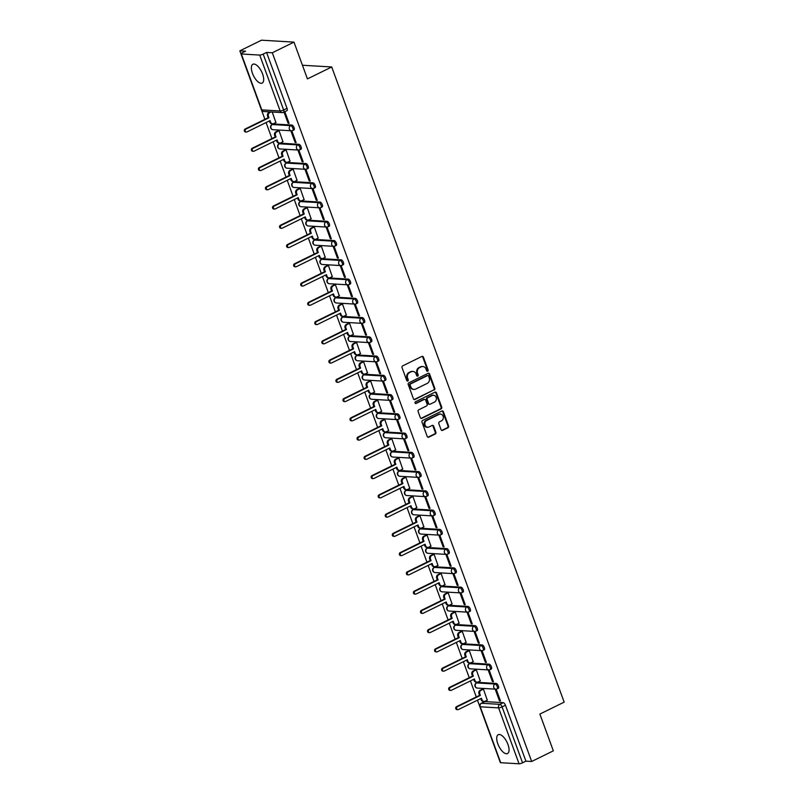 <?xml version="1.0" encoding="UTF-8"?>
<svg xmlns="http://www.w3.org/2000/svg" width="804" height="804" viewBox="0 0 804 804"><rect width="100%" height="100%" fill="white"/><g stroke="black" fill="none" stroke-linecap="round" stroke-linejoin="round"><path stroke-width="1.21" d="M427.678 371.207A0.925 0.814 93.4 0 0 428.11 369.991L423.396 357.127A1.317 1.156 93.4 0 0 421.889 356.433L402.653 365.89A1.317 1.156 93.4 0 0 402.03 367.619L406.734 380.493A0.925 0.814 93.4 0 0 407.799 380.975A0.925 0.814 93.4 0 0 408.231 379.759L407.628 378.091A4.231 3.698 93.4 0 1 409.628 372.533L411.226 371.749A4.231 3.698 93.4 0 1 412.894 371.408A4.231 3.698 93.4 0 1 416.07 373.95L416.673 375.609A0.925 0.814 93.4 0 0 417.738 376.091A0.925 0.814 93.4 0 0 418.17 374.875L417.567 373.207A4.231 3.698 93.4 0 1 419.567 367.659L421.165 366.865A4.231 3.698 93.4 0 1 422.834 366.523A4.231 3.698 93.4 0 1 426.009 369.066L426.612 370.724A0.925 0.814 93.4 0 0 427.678 371.207M426.984 371.187A0.925 0.814 93.4 0 0 427.467 369.961L422.753 357.087A1.317 1.156 93.4 0 0 422.08 356.363M407.105 380.955A0.925 0.814 93.4 0 0 407.588 379.719L406.975 378.061L407.628 378.091M417.045 376.071A0.925 0.814 93.4 0 0 417.527 374.835L416.914 373.177L417.567 373.207M498.018 688.375A2.693 1.166 -116.2 0 0 498.299 688.324A2.693 1.166 -116.2 0 0 498.289 685.681A2.693 1.166 -116.2 0 0 496.209 683.44L477.837 682.345A2.693 1.166 -116.2 0 0 477.556 682.405A2.693 1.166 -116.2 0 0 477.335 682.596M490.973 669.119A2.693 1.166 -116.2 0 0 491.254 669.069A2.693 1.166 -116.2 0 0 491.244 666.426A2.693 1.166 -116.2 0 0 489.164 664.184L470.792 663.089A2.693 1.166 -116.2 0 0 470.511 663.149A2.693 1.166 -116.2 0 0 470.29 663.34M483.928 649.863A2.693 1.166 -116.2 0 0 484.209 649.813A2.693 1.166 -116.2 0 0 484.199 647.18A2.693 1.166 -116.2 0 0 482.119 644.929L463.747 643.843A2.693 1.166 -116.2 0 0 463.456 643.893A2.693 1.166 -116.2 0 0 463.245 644.084M476.883 630.607A2.693 1.166 -116.2 0 0 477.164 630.557A2.693 1.166 -116.2 0 0 477.154 627.924A2.693 1.166 -116.2 0 0 475.074 625.673L456.702 624.587A2.693 1.166 -116.2 0 0 456.411 624.638A2.693 1.166 -116.2 0 0 456.2 624.829M469.827 611.352A2.693 1.166 -116.2 0 0 470.119 611.301A2.693 1.166 -116.2 0 0 470.109 608.668A2.693 1.166 -116.2 0 0 468.028 606.417L449.647 605.332A2.693 1.166 -116.2 0 0 449.366 605.382A2.693 1.166 -116.2 0 0 449.155 605.573M462.782 592.096A2.693 1.166 -116.2 0 0 463.064 592.045A2.693 1.166 -116.2 0 0 463.064 589.412A2.693 1.166 -116.2 0 0 460.973 587.161L442.602 586.076A2.693 1.166 -116.2 0 0 442.321 586.126A2.693 1.166 -116.2 0 0 442.11 586.317M455.737 572.84A2.693 1.166 -116.2 0 0 456.019 572.79A2.693 1.166 -116.2 0 0 456.019 570.157A2.693 1.166 -116.2 0 0 453.928 567.905L435.557 566.82A2.693 1.166 -116.2 0 0 435.276 566.87A2.693 1.166 -116.2 0 0 435.064 567.061M448.692 553.594A2.693 1.166 -116.2 0 0 448.974 553.534A2.693 1.166 -116.2 0 0 448.974 550.901A2.693 1.166 -116.2 0 0 446.883 548.65L428.512 547.564A2.693 1.166 -116.2 0 0 428.23 547.614A2.693 1.166 -116.2 0 0 428.009 547.805M441.647 534.338A2.693 1.166 -116.2 0 0 441.929 534.278A2.693 1.166 -116.2 0 0 441.929 531.645A2.693 1.166 -116.2 0 0 439.838 529.394L421.467 528.308A2.693 1.166 -116.2 0 0 421.185 528.359A2.693 1.166 -116.2 0 0 420.964 528.56M434.602 515.083A2.693 1.166 -116.2 0 0 434.884 515.032A2.693 1.166 -116.2 0 0 434.874 512.389A2.693 1.166 -116.2 0 0 432.793 510.148L414.422 509.053A2.693 1.166 -116.2 0 0 414.14 509.113A2.693 1.166 -116.2 0 0 413.919 509.304M427.557 495.827A2.693 1.166 -116.2 0 0 427.839 495.777A2.693 1.166 -116.2 0 0 427.828 493.133A2.693 1.166 -116.2 0 0 425.748 490.892L407.377 489.797A2.693 1.166 -116.2 0 0 407.085 489.857A2.693 1.166 -116.2 0 0 406.874 490.048M420.512 476.571A2.693 1.166 -116.2 0 0 420.793 476.521A2.693 1.166 -116.2 0 0 420.783 473.878A2.693 1.166 -116.2 0 0 418.703 471.636L400.332 470.551A2.693 1.166 -116.2 0 0 400.04 470.601A2.693 1.166 -116.2 0 0 399.829 470.792M413.457 457.315A2.693 1.166 -116.2 0 0 413.748 457.265A2.693 1.166 -116.2 0 0 413.738 454.632A2.693 1.166 -116.2 0 0 411.658 452.381L393.277 451.295A2.693 1.166 -116.2 0 0 392.995 451.345A2.693 1.166 -116.2 0 0 392.784 451.536M406.412 438.059A2.693 1.166 -116.2 0 0 406.703 438.009A2.693 1.166 -116.2 0 0 406.693 435.376A2.693 1.166 -116.2 0 0 404.613 433.125L386.232 432.039A2.693 1.166 -116.2 0 0 385.95 432.09A2.693 1.166 -116.2 0 0 385.739 432.281M399.367 418.804A2.693 1.166 -116.2 0 0 399.648 418.753A2.693 1.166 -116.2 0 0 399.648 416.12A2.693 1.166 -116.2 0 0 397.558 413.869L379.186 412.784A2.693 1.166 -116.2 0 0 378.905 412.834A2.693 1.166 -116.2 0 0 378.694 413.025M392.322 399.548A2.693 1.166 -116.2 0 0 392.603 399.498A2.693 1.166 -116.2 0 0 392.603 396.864A2.693 1.166 -116.2 0 0 390.513 394.613L372.141 393.528A2.693 1.166 -116.2 0 0 371.86 393.578A2.693 1.166 -116.2 0 0 371.639 393.769M385.277 380.302A2.693 1.166 -116.2 0 0 385.558 380.242A2.693 1.166 -116.2 0 0 385.558 377.609A2.693 1.166 -116.2 0 0 383.468 375.357L365.096 374.272A2.693 1.166 -116.2 0 0 364.815 374.322A2.693 1.166 -116.2 0 0 364.594 374.513M378.232 361.046A2.693 1.166 -116.2 0 0 378.513 360.986A2.693 1.166 -116.2 0 0 378.503 358.353A2.693 1.166 -116.2 0 0 376.423 356.102L358.051 355.016A2.693 1.166 -116.2 0 0 357.77 355.066A2.693 1.166 -116.2 0 0 357.549 355.267M371.187 341.79A2.693 1.166 -116.2 0 0 371.468 341.74A2.693 1.166 -116.2 0 0 371.458 339.097A2.693 1.166 -116.2 0 0 369.378 336.856L351.006 335.76A2.693 1.166 -116.2 0 0 350.725 335.821A2.693 1.166 -116.2 0 0 350.504 336.012M364.142 322.535A2.693 1.166 -116.2 0 0 364.423 322.484A2.693 1.166 -116.2 0 0 364.413 319.841A2.693 1.166 -116.2 0 0 362.333 317.6L343.961 316.505A2.693 1.166 -116.2 0 0 343.67 316.565A2.693 1.166 -116.2 0 0 343.459 316.756M357.097 303.279A2.693 1.166 -116.2 0 0 357.378 303.229A2.693 1.166 -116.2 0 0 357.368 300.585A2.693 1.166 -116.2 0 0 355.288 298.344L336.916 297.249A2.693 1.166 -116.2 0 0 336.625 297.309A2.693 1.166 -116.2 0 0 336.414 297.5M350.041 284.023A2.693 1.166 -116.2 0 0 350.333 283.973A2.693 1.166 -116.2 0 0 350.323 281.34A2.693 1.166 -116.2 0 0 348.243 279.088L329.861 278.003A2.693 1.166 -116.2 0 0 329.58 278.053A2.693 1.166 -116.2 0 0 329.369 278.244M342.996 264.767A2.693 1.166 -116.2 0 0 343.278 264.717A2.693 1.166 -116.2 0 0 343.278 262.084A2.693 1.166 -116.2 0 0 341.197 259.833L322.816 258.747A2.693 1.166 -116.2 0 0 322.535 258.798A2.693 1.166 -116.2 0 0 322.324 258.988M335.951 245.511A2.693 1.166 -116.2 0 0 336.233 245.461A2.693 1.166 -116.2 0 0 336.233 242.828A2.693 1.166 -116.2 0 0 334.142 240.577L315.771 239.491A2.693 1.166 -116.2 0 0 315.49 239.542A2.693 1.166 -116.2 0 0 315.279 239.733M328.906 226.256A2.693 1.166 -116.2 0 0 329.188 226.205A2.693 1.166 -116.2 0 0 329.188 223.572A2.693 1.166 -116.2 0 0 327.097 221.321L308.726 220.236A2.693 1.166 -116.2 0 0 308.445 220.286A2.693 1.166 -116.2 0 0 308.223 220.477M321.861 207.01A2.693 1.166 -116.2 0 0 322.143 206.95A2.693 1.166 -116.2 0 0 322.143 204.316A2.693 1.166 -116.2 0 0 320.052 202.065L301.681 200.98A2.693 1.166 -116.2 0 0 301.399 201.03A2.693 1.166 -116.2 0 0 301.178 201.221M314.816 187.754A2.693 1.166 -116.2 0 0 315.098 187.694A2.693 1.166 -116.2 0 0 315.088 185.061A2.693 1.166 -116.2 0 0 313.007 182.809L294.636 181.724A2.693 1.166 -116.2 0 0 294.354 181.774A2.693 1.166 -116.2 0 0 294.133 181.975M307.771 168.498A2.693 1.166 -116.2 0 0 308.053 168.448A2.693 1.166 -116.2 0 0 308.043 165.805A2.693 1.166 -116.2 0 0 305.962 163.564L287.591 162.468A2.693 1.166 -116.2 0 0 287.299 162.529A2.693 1.166 -116.2 0 0 287.088 162.72M300.726 149.242A2.693 1.166 -116.2 0 0 301.008 149.192A2.693 1.166 -116.2 0 0 300.997 146.549A2.693 1.166 -116.2 0 0 298.917 144.308L280.546 143.212A2.693 1.166 -116.2 0 0 280.254 143.273A2.693 1.166 -116.2 0 0 280.043 143.464M293.671 129.987A2.693 1.166 -116.2 0 0 293.962 129.936A2.693 1.166 -116.2 0 0 293.952 127.293A2.693 1.166 -116.2 0 0 291.872 125.052L273.491 123.957A2.693 1.166 -116.2 0 0 273.209 124.017A2.693 1.166 -116.2 0 0 272.998 124.208M262.586 73.968A10.492 4.543 -116.2 0 0 252.898 64.25A10.492 4.543 -116.2 0 0 252.466 73.365A10.492 4.543 -116.2 0 0 262.154 83.083A10.492 4.543 -116.2 0 0 262.586 73.968M507.947 744.424A10.492 4.543 -116.2 0 0 498.249 734.705A10.492 4.543 -116.2 0 0 497.817 743.821A10.492 4.543 -116.2 0 0 507.505 753.549A10.492 4.543 -116.2 0 0 507.947 744.424M441.074 429.698A1.317 1.156 93.4 0 0 442.582 430.381L447.979 427.738A1.317 1.156 93.4 0 0 448.602 425.999L443.376 411.698A1.317 1.156 93.4 0 0 441.858 411.015L422.623 420.462A1.317 1.156 93.4 0 0 421.999 422.2L427.236 436.502A1.317 1.156 93.4 0 0 428.743 437.185L435.265 433.979A1.317 1.156 93.4 0 0 435.889 432.25L433.647 426.13A1.317 1.156 93.4 0 0 432.14 425.437L428.904 427.024A3.538 3.095 93.4 0 1 426.532 420.552L439.195 414.321A3.538 3.095 93.4 0 1 441.567 420.804L439.456 421.849A1.317 1.156 93.4 0 0 438.833 423.577L441.074 429.698M259.712 55.074L241.341 53.989A2.693 0.583 -20.1 0 1 240.989 53.848A2.693 0.583 -20.1 0 1 242.215 52.843L245.592 51.185L239.843 50.843L261.511 40.2L293.973 42.12L307.44 78.903L331.72 66.973L564.157 702.133L539.876 714.063L553.333 750.846L531.665 761.488L272.305 52.773L266.566 52.431L263.189 54.089L283.651 109.997A2.693 1.166 63.8 0 1 283.541 112.339A2.693 1.166 63.8 0 1 283.249 112.389A2.693 2.352 93.4 0 1 282.194 112.61A2.693 2.693 0 0 0 283.541 112.339L286.917 110.681A2.693 1.166 63.8 0 0 287.028 108.339L283.651 109.997A2.693 0.583 -20.1 0 1 280.174 110.992L259.712 55.074A2.693 0.583 -20.1 0 0 263.189 54.089M293.973 42.12L272.305 52.773M434.19 390.051A1.317 1.156 93.4 0 0 434.813 388.322L429.587 374.021A1.317 1.156 93.4 0 0 428.07 373.337L408.834 382.784A1.317 1.156 93.4 0 0 408.211 384.523L413.447 398.824A1.317 1.156 93.4 0 0 414.954 399.508L433.547 390.02A1.317 1.156 93.4 0 0 434.17 388.282L428.934 373.981A1.317 1.156 93.4 0 0 428.271 373.267M436.482 392.865L441.708 407.156A1.317 1.156 93.4 0 1 441.084 408.894L421.849 418.341A1.317 1.156 93.4 0 1 420.341 417.658L418.1 411.537A1.317 1.156 93.4 0 1 418.723 409.809L426.522 405.97A1.317 1.156 93.4 0 0 427.155 404.231L425.668 400.181A1.317 1.156 93.4 0 0 424.15 399.487L416.03 403.477A0.925 0.814 93.4 0 1 415.407 401.789L434.964 392.171A1.317 1.156 93.4 0 1 436.482 392.865L435.828 392.824L441.064 407.115L441.708 407.156M484.38 701.852A2.693 1.166 63.8 0 1 484.601 701.651A2.693 1.166 63.8 0 1 484.882 701.601L503.254 702.686L499.877 704.344A2.693 1.166 63.8 0 1 502.078 706.897L522.54 762.805A2.693 0.583 159.9 0 1 519.062 763.8L500.691 762.715A2.693 0.583 159.9 0 1 500.339 762.564L479.877 706.656A2.693 0.583 159.9 0 0 480.229 706.796L500.691 762.715M239.843 50.843L264.898 119.314M266.084 122.55L271.953 138.569M273.129 141.805L278.998 157.825M280.174 161.051L286.043 177.081M287.229 180.307L293.088 196.337M294.274 199.563L300.133 215.583M301.319 218.819L307.178 234.838M308.364 238.074L314.223 254.094M315.409 257.33L321.268 273.35M322.454 276.586L328.323 292.606M329.499 295.842L335.368 311.862M336.544 315.098L342.414 331.117M343.589 334.343L349.459 350.373M350.644 353.599L356.504 369.629M357.69 372.855L363.549 388.875M364.735 392.111L370.594 408.13M371.78 411.367L377.639 427.386M378.825 430.622L384.684 446.642M385.87 449.878L391.739 465.898M392.915 469.134L398.784 485.154M399.96 488.39L405.829 504.409M407.015 507.636L412.874 523.665M414.06 526.891L419.919 542.921M421.105 546.147L426.964 562.167M428.15 565.403L434.009 581.423M435.195 584.659L441.054 600.678M442.24 603.915L448.109 619.934M449.285 623.17L455.154 639.19M456.33 642.426L462.199 658.446M463.375 661.682L469.245 677.702M470.43 680.928L476.29 696.957M477.475 700.183L499.244 759.569M531.665 761.488L525.916 761.147L522.54 762.805M275.893 122.53L272.234 112.017M288.103 123.253L289.078 123.313L285.008 112.208L284.033 112.148L288.103 123.253L288.907 122.861M295.148 142.509L296.123 142.569L292.053 131.464L291.078 131.404L295.148 142.509L295.952 142.117M282.938 141.785L279.068 130.69L278.134 130.73M302.193 161.765L303.168 161.825L299.098 150.72L298.123 150.66L302.193 161.765L302.997 161.373M289.983 161.041L286.113 149.946L285.179 149.976M309.238 181.021L310.213 181.081L306.143 169.966L305.178 169.915L309.238 181.021L310.042 180.629M297.028 180.297L293.158 169.202L292.224 169.232M316.284 200.276L317.258 200.337L313.198 189.221L312.223 189.171L316.284 200.276L317.098 199.874M304.073 199.553L300.214 188.458L299.269 188.488M323.329 219.532L324.303 219.592L320.243 208.477L319.268 208.417L323.329 219.532L324.143 219.13M311.128 218.809L307.259 207.713L306.314 207.744M330.374 238.788L331.348 238.838L327.288 227.733L326.313 227.673L330.374 238.788L331.188 238.386M318.173 238.064L314.304 226.969L313.359 226.999M337.429 258.044L338.394 258.094L334.333 246.989L333.358 246.928L337.429 258.044L338.233 257.642M325.218 257.32L321.349 246.215L320.404 246.255M344.474 277.29L345.449 277.35L341.378 266.245L340.404 266.184L344.474 277.29L345.278 276.898M332.263 276.576L328.394 265.471L327.449 265.511M351.519 296.545L352.494 296.606L348.423 285.5L347.449 285.44L351.519 296.545L352.323 296.153M339.308 295.822L335.439 284.727L334.504 284.767M358.564 315.801L359.539 315.861L355.468 304.756L354.494 304.696L358.564 315.801L359.368 315.409M346.353 315.078L342.484 303.982L341.549 304.023M365.609 335.057L366.584 335.117L362.514 324.012L361.549 323.952L365.609 335.057L366.413 334.665M353.398 334.333L349.529 323.238L348.594 323.268M372.654 354.313L373.629 354.373L369.569 343.258L368.594 343.207L372.654 354.313L373.458 353.921M360.443 353.589L356.584 342.494L355.639 342.524M379.699 373.569L380.674 373.629L376.614 362.514L375.639 362.463L379.699 373.569L380.513 373.167M367.488 372.845L363.629 361.75L362.684 361.78M386.744 392.824L387.719 392.885L383.659 381.769L382.684 381.709L386.744 392.824L387.558 392.422M374.543 392.101L370.674 381.006L369.729 381.036M393.789 412.08L394.764 412.13L390.704 401.025L389.729 400.965L393.789 412.08L394.603 411.678M381.588 411.357L377.719 400.261L376.774 400.291M400.844 431.336L401.809 431.386L397.749 420.281L396.774 420.221L400.844 431.336L401.648 430.934M388.633 430.612L384.764 419.507L383.82 419.547M407.889 450.582L408.864 450.642L404.794 439.537L403.819 439.476L407.889 450.582L408.693 450.19M395.679 449.868L391.809 438.763L390.875 438.803M414.934 469.837L415.909 469.898L411.839 458.793L410.864 458.732L414.934 469.837L415.738 469.446M402.724 469.114L398.854 458.019L397.92 458.059M421.979 489.093L422.954 489.154L418.884 478.048L417.909 477.988L421.979 489.093L422.783 488.701M409.769 488.37L405.899 477.274L404.965 477.315M429.024 508.349L429.999 508.409L425.929 497.304L424.964 497.244L429.024 508.349L429.828 507.957M416.814 507.625L412.944 496.53L412.01 496.56M436.069 527.605L437.044 527.665L432.984 516.55L432.009 516.5L436.069 527.605L436.884 527.213M423.859 526.881L420 515.786L419.055 515.816M443.115 546.861L444.089 546.921L440.029 535.806L439.054 535.755L443.115 546.861L443.929 546.459M430.914 546.137L427.045 535.042L426.1 535.072M450.16 566.116L451.134 566.177L447.074 555.061L446.099 555.001L450.16 566.116L450.974 565.714M437.959 565.393L434.09 554.298L433.145 554.328M457.215 585.372L458.179 585.423L454.119 574.317L453.144 574.257L457.215 585.372L458.019 584.97M445.004 584.649L441.135 573.553L440.19 573.584M464.26 604.628L465.235 604.678L461.164 593.573L460.189 593.513L464.26 604.628L465.064 604.226M452.049 603.904L448.18 592.809L447.235 592.839M471.305 623.874L472.28 623.934L468.209 612.829L467.235 612.769L471.305 623.874L472.109 623.482M459.094 623.16L455.225 612.055L454.29 612.095M478.35 643.13L479.325 643.19L475.254 632.085L474.28 632.024L478.35 643.13L479.154 642.738M466.139 642.406L462.27 631.311L461.335 631.351M485.395 662.385L486.37 662.446L482.299 651.34L481.325 651.28L485.395 662.385L486.199 661.993M473.184 661.662L469.315 650.567L468.38 650.607M492.44 681.641L493.415 681.702L489.355 670.596L488.38 670.536L492.44 681.641L493.244 681.249M480.229 680.918L476.36 669.822L475.425 669.853M499.485 700.897L500.46 700.957L496.4 689.842L495.425 689.792L499.485 700.897L500.299 700.505M487.274 700.173L483.415 689.078L482.47 689.108M331.72 66.973L302.435 65.245M525.916 761.147L505.455 705.239A2.693 1.166 -116.2 0 0 503.254 702.686M266.566 52.431L287.028 108.339M422.512 366.523A4.231 3.698 93.4 0 0 422.19 366.483A4.231 3.698 93.4 0 0 420.522 366.825L421.165 366.865M416.914 373.177A4.231 3.698 93.4 0 1 418.914 367.619L420.522 366.825M412.573 371.408A4.231 3.698 93.4 0 0 412.251 371.368A4.231 3.698 93.4 0 0 410.583 371.709L411.226 371.749M406.975 378.061A4.231 3.698 93.4 0 1 408.975 372.503L410.583 371.709M414.11 399.538A1.317 1.156 93.4 0 0 414.301 399.467L433.547 390.02M428.582 376.091A0.925 0.814 93.4 0 0 427.517 375.609L410.633 383.91A0.925 0.814 93.4 0 0 410.191 385.126L410.834 386.875A4.231 3.698 93.4 0 0 414.01 389.417A4.231 3.698 93.4 0 0 415.678 389.076L427.215 383.407A4.231 3.698 93.4 0 0 429.215 377.85L428.582 376.091M427.889 375.538L427.236 375.498A0.925 0.814 93.4 0 0 426.874 375.568L427.517 375.609M413.688 389.387A4.231 3.698 93.4 0 1 413.356 389.377A4.231 3.698 93.4 0 1 410.191 386.845L409.548 385.086A0.925 0.814 93.4 0 1 409.98 383.87L426.874 375.568M421.005 418.381A1.317 1.156 93.4 0 0 421.195 418.311L440.441 408.854A1.317 1.156 93.4 0 0 441.064 407.115M424.673 399.387L424.03 399.347A1.317 1.156 93.4 0 0 423.507 399.447L415.377 403.437A0.925 0.814 93.4 0 0 415.377 403.437L416.03 403.477M434.622 401.99A3.538 3.095 93.4 0 0 432.25 395.508L427.788 397.709A1.317 1.156 93.4 0 0 427.165 399.437L428.643 403.497A1.317 1.156 93.4 0 0 430.16 404.191L434.622 401.99M433.316 395.226A3.538 3.095 93.4 0 0 431.597 395.478L432.25 395.508M429.637 404.291L428.984 404.251A1.317 1.156 93.4 0 1 427.999 403.457L426.512 399.407A1.317 1.156 93.4 0 1 427.135 397.668L431.597 395.478M435.828 392.824A1.317 1.156 93.4 0 0 435.165 392.101M440.27 414.04A3.538 3.095 93.4 0 0 438.552 414.291L439.195 414.321M427.185 427.276A3.538 3.095 93.4 0 1 425.879 420.512L438.552 414.291M427.899 437.215A1.317 1.156 93.4 0 0 428.09 437.145L434.612 433.939A1.317 1.156 93.4 0 0 435.235 432.21L433.004 426.09A1.317 1.156 93.4 0 0 432.331 425.366M441.738 430.421A1.317 1.156 93.4 0 0 441.939 430.351L447.336 427.698A1.317 1.156 93.4 0 0 447.959 425.959L442.723 411.658A1.317 1.156 93.4 0 0 442.059 410.944M271.059 111.947L269.692 112.62A2.693 2.352 93.4 0 0 268.425 116.158L269.008 117.766L245.984 129.072A1.548 1.357 93.4 0 0 247.019 131.916L270.043 120.6L270.636 122.208A2.693 2.352 93.4 0 0 272.656 123.826L271.812 123.776A2.693 2.352 -86.6 0 1 269.792 122.158L269.35 120.942M272.656 123.826A2.693 2.352 93.4 0 0 273.712 123.605L276.053 122.449M246.406 132.037L245.562 131.987A1.548 1.357 -86.6 0 1 245.14 129.022L268.164 117.716L267.581 116.108A2.693 2.352 -86.6 0 1 268.848 112.57L269.692 112.62M270.214 111.897L268.848 112.57M268.164 117.716L269.008 117.766M279.078 130.72L276.737 131.876A2.693 2.352 93.4 0 0 275.471 135.414L276.053 137.012L253.029 148.328A1.548 1.357 93.4 0 0 254.064 151.172L277.089 139.856L277.681 141.464A2.693 2.352 93.4 0 0 279.702 143.072L278.857 143.022A2.693 2.352 -86.6 0 1 276.837 141.414L276.395 140.197M279.702 143.072A2.693 2.352 93.4 0 0 280.757 142.861L283.098 141.705M253.451 151.293L252.607 151.242A1.548 1.357 -86.6 0 1 252.185 148.278L275.209 136.961L274.626 135.363A2.693 2.352 -86.6 0 1 275.903 131.826L276.737 131.876M278.295 130.65L275.903 131.826M275.209 136.961L276.053 137.012M286.123 149.976L283.792 151.132A2.693 2.352 93.4 0 0 282.516 154.669L283.098 156.267L260.074 167.584A1.548 1.357 93.4 0 0 261.109 170.428L284.144 159.112L284.727 160.71A2.693 2.352 93.4 0 0 286.747 162.328L285.902 162.277A2.693 2.352 -86.6 0 1 283.882 160.659L283.44 159.453M286.747 162.328A2.693 2.352 93.4 0 0 287.812 162.117L290.143 160.961M260.496 170.548L259.652 170.498A1.548 1.357 -86.6 0 1 259.23 167.533L282.254 156.217L281.671 154.619A2.693 2.352 -86.6 0 1 282.948 151.082L283.792 151.132M285.34 149.896L282.948 151.082M282.254 156.217L283.098 156.267M293.179 169.232L290.837 170.378A2.693 2.352 93.4 0 0 289.561 173.925L290.143 175.523L267.119 186.84A1.548 1.357 93.4 0 0 268.154 189.674L291.189 178.367L291.772 179.965A2.693 2.352 93.4 0 0 293.792 181.583L292.947 181.533A2.693 2.352 -86.6 0 1 290.927 179.915L290.485 178.709M293.792 181.583A2.693 2.352 93.4 0 0 294.857 181.362L297.199 180.217M267.551 189.804L266.707 189.754A1.548 1.357 -86.6 0 1 266.275 186.789L289.299 175.473L288.716 173.875A2.693 2.352 -86.6 0 1 289.993 170.327L290.837 170.378M292.385 169.152L289.993 170.327M289.299 175.473L290.143 175.523M300.224 188.488L297.882 189.633A2.693 2.352 93.4 0 0 296.606 193.171L297.189 194.779L274.164 206.095A1.548 1.357 93.4 0 0 275.199 208.929L298.234 197.623L298.817 199.221A2.693 2.352 93.4 0 0 300.837 200.839L299.992 200.789A2.693 2.352 -86.6 0 1 297.972 199.171L297.53 197.965M300.837 200.839A2.693 2.352 93.4 0 0 301.902 200.618L304.244 199.472M274.596 209.06L273.752 209.01A1.548 1.357 -86.6 0 1 273.32 206.045L296.344 194.729L295.761 193.121A2.693 2.352 -86.6 0 1 297.038 189.583L297.882 189.633M299.43 188.407L297.038 189.583M296.344 194.729L297.189 194.779M307.269 207.744L304.927 208.889A2.693 2.352 93.4 0 0 303.651 212.427L304.244 214.035L281.209 225.351A1.548 1.357 93.4 0 0 282.254 228.185L305.279 216.869L305.862 218.477A2.693 2.352 93.4 0 0 307.882 220.095L307.038 220.045A2.693 2.352 -86.6 0 1 305.017 218.427L304.575 217.221M307.882 220.095A2.693 2.352 93.4 0 0 308.947 219.874L311.289 218.728M281.641 228.316L280.797 228.266A1.548 1.357 -86.6 0 1 280.365 225.301L303.399 213.985L302.806 212.377A2.693 2.352 -86.6 0 1 304.083 208.839L304.927 208.889M306.475 207.663L304.083 208.839M303.399 213.985L304.244 214.035M314.314 226.999L311.972 228.145A2.693 2.352 93.4 0 0 310.696 231.683L311.289 233.291L288.254 244.607A1.548 1.357 93.4 0 0 289.299 247.441L312.324 236.125L312.917 237.733A2.693 2.352 93.4 0 0 314.927 239.351L314.083 239.301A2.693 2.352 -86.6 0 1 312.073 237.682L311.62 236.476M314.927 239.351A2.693 2.352 93.4 0 0 315.992 239.13L318.334 237.984M288.686 247.572L287.842 247.521A1.548 1.357 -86.6 0 1 287.41 244.557L310.444 233.24L309.852 231.632A2.693 2.352 -86.6 0 1 311.128 228.095L311.972 228.145M313.53 226.919L311.128 228.095M310.444 233.24L311.289 233.291M321.359 246.255L319.017 247.401A2.693 2.352 93.4 0 0 317.741 250.938L318.334 252.546L295.299 263.863A1.548 1.357 93.4 0 0 296.344 266.697L319.369 255.381L319.962 256.989A2.693 2.352 93.4 0 0 321.972 258.607L321.128 258.556A2.693 2.352 -86.6 0 1 319.118 256.938L318.675 255.722M321.972 258.607A2.693 2.352 93.4 0 0 323.037 258.385L325.379 257.24M295.731 266.817L294.887 266.777A1.548 1.357 -86.6 0 1 294.455 263.812L317.49 252.496L316.897 250.888A2.693 2.352 -86.6 0 1 318.173 247.351L319.017 247.401M320.575 246.175L318.173 247.351M317.49 252.496L318.334 252.546M328.404 265.501L326.062 266.657A2.693 2.352 93.4 0 0 324.796 270.194L325.379 271.802L302.354 283.108A1.548 1.357 93.4 0 0 303.389 285.953L326.414 274.636L327.007 276.244A2.693 2.352 93.4 0 0 329.027 277.862L328.183 277.812A2.693 2.352 -86.6 0 1 326.163 276.194L325.721 274.978M329.027 277.862A2.693 2.352 93.4 0 0 330.082 277.641L332.424 276.496M302.776 286.073L301.932 286.023A1.548 1.357 -86.6 0 1 301.51 283.058L324.535 271.752L323.952 270.144A2.693 2.352 -86.6 0 1 325.218 266.606L326.062 266.657M327.62 265.431L325.218 266.606M324.535 271.752L325.379 271.802M335.449 284.757L333.107 285.912A2.693 2.352 93.4 0 0 331.841 289.45L332.424 291.058L309.399 302.364A1.548 1.357 93.4 0 0 310.434 305.208L333.459 293.892L334.052 295.5A2.693 2.352 93.4 0 0 336.072 297.118L335.228 297.068A2.693 2.352 -86.6 0 1 333.208 295.45L332.766 294.234M336.072 297.118A2.693 2.352 93.4 0 0 337.127 296.897L339.469 295.741M309.821 305.329L308.977 305.279A1.548 1.357 -86.6 0 1 308.555 302.314L331.58 291.008L330.997 289.4A2.693 2.352 -86.6 0 1 332.263 285.862L333.107 285.912M334.665 284.686L332.263 285.862M331.58 291.008L332.424 291.058M342.494 304.012L340.162 305.168A2.693 2.352 93.4 0 0 338.886 308.706L339.469 310.304L316.444 321.62A1.548 1.357 93.4 0 0 317.479 324.464L340.514 313.148L341.097 314.756A2.693 2.352 93.4 0 0 343.117 316.364L342.273 316.314A2.693 2.352 -86.6 0 1 340.253 314.706L339.811 313.49M343.117 316.364A2.693 2.352 93.4 0 0 344.182 316.153L346.514 314.997M316.866 324.585L316.022 324.535A1.548 1.357 -86.6 0 1 315.6 321.57L338.625 310.254L338.042 308.656A2.693 2.352 -86.6 0 1 339.318 305.118L340.162 305.168M341.71 303.942L339.318 305.118M338.625 310.254L339.469 310.304M349.549 323.268L347.207 324.424A2.693 2.352 93.4 0 0 345.931 327.962L346.514 329.56L323.489 340.876A1.548 1.357 93.4 0 0 324.525 343.72L347.559 332.404L348.142 334.002A2.693 2.352 93.4 0 0 350.162 335.62L349.318 335.569A2.693 2.352 -86.6 0 1 347.298 333.951L346.856 332.745M350.162 335.62A2.693 2.352 93.4 0 0 351.227 335.409L353.569 334.253M323.911 343.841L323.067 343.79A1.548 1.357 -86.6 0 1 322.645 340.826L345.67 329.509L345.087 327.911A2.693 2.352 -86.6 0 1 346.363 324.374L347.207 324.424M348.755 323.188L346.363 324.374M345.67 329.509L346.514 329.56M356.594 342.524L354.252 343.67A2.693 2.352 93.4 0 0 352.976 347.217L353.559 348.815L330.534 360.132A1.548 1.357 93.4 0 0 331.57 362.966L354.604 351.66L355.187 353.257A2.693 2.352 93.4 0 0 357.207 354.876L356.363 354.825A2.693 2.352 -86.6 0 1 354.343 353.207L353.901 352.001M357.207 354.876A2.693 2.352 93.4 0 0 358.272 354.654L360.614 353.509M330.967 363.096L330.122 363.046A1.548 1.357 -86.6 0 1 329.69 360.081L352.715 348.765L352.132 347.167A2.693 2.352 -86.6 0 1 353.408 343.62L354.252 343.67M355.8 342.444L353.408 343.62M352.715 348.765L353.559 348.815M363.639 361.78L361.297 362.926A2.693 2.352 93.4 0 0 360.021 366.463L360.614 368.071L337.579 379.387A1.548 1.357 93.4 0 0 338.615 382.222L361.649 370.915L362.232 372.513A2.693 2.352 93.4 0 0 364.252 374.131L363.408 374.081A2.693 2.352 -86.6 0 1 361.388 372.463L360.946 371.257M364.252 374.131A2.693 2.352 93.4 0 0 365.317 373.91L367.659 372.765M338.012 382.352L337.167 382.302A1.548 1.357 -86.6 0 1 336.735 379.337L359.77 368.021L359.177 366.413A2.693 2.352 -86.6 0 1 360.453 362.875L361.297 362.926M362.845 361.699L360.453 362.875M359.77 368.021L360.614 368.071M370.684 381.036L368.343 382.181A2.693 2.352 93.4 0 0 367.066 385.719L367.659 387.327L344.625 398.643A1.548 1.357 93.4 0 0 345.67 401.477L368.694 390.161L369.277 391.769A2.693 2.352 93.4 0 0 371.297 393.387L370.453 393.337A2.693 2.352 -86.6 0 1 368.433 391.719L367.991 390.513M371.297 393.387A2.693 2.352 93.4 0 0 372.363 393.166L374.704 392.02M345.057 401.608L344.212 401.558A1.548 1.357 -86.6 0 1 343.78 398.593L366.815 387.277L366.222 385.669A2.693 2.352 -86.6 0 1 367.498 382.131L368.343 382.181M369.89 380.955L367.498 382.131M366.815 387.277L367.659 387.327M377.729 400.291L375.388 401.437A2.693 2.352 93.4 0 0 374.111 404.975L374.704 406.583L351.67 417.899A1.548 1.357 93.4 0 0 352.715 420.733L375.739 409.417L376.332 411.025A2.693 2.352 93.4 0 0 378.342 412.643L377.498 412.593A2.693 2.352 -86.6 0 1 375.488 410.975L375.036 409.769M378.342 412.643A2.693 2.352 93.4 0 0 379.408 412.422L381.749 411.276M352.102 420.864L351.258 420.814A1.548 1.357 -86.6 0 1 350.825 417.849L373.86 406.533L373.267 404.925A2.693 2.352 -86.6 0 1 374.543 401.387L375.388 401.437M376.945 400.211L374.543 401.387M373.86 406.533L374.704 406.583M384.774 419.547L382.433 420.693A2.693 2.352 93.4 0 0 381.156 424.231L381.749 425.839L358.715 437.155A1.548 1.357 93.4 0 0 359.76 439.989L382.784 428.673L383.377 430.281A2.693 2.352 93.4 0 0 385.397 431.899L384.553 431.848A2.693 2.352 -86.6 0 1 382.533 430.23L382.091 429.014M385.397 431.899A2.693 2.352 93.4 0 0 386.453 431.678L388.794 430.532M359.147 440.11L358.303 440.069A1.548 1.357 -86.6 0 1 357.87 437.105L380.905 425.788L380.312 424.18A2.693 2.352 -86.6 0 1 381.588 420.643L382.433 420.693M383.99 419.467L381.588 420.643M380.905 425.788L381.749 425.839M391.819 438.803L389.478 439.949A2.693 2.352 93.4 0 0 388.211 443.486L388.794 445.094L365.77 456.401A1.548 1.357 93.4 0 0 366.805 459.245L389.829 447.928L390.422 449.536A2.693 2.352 93.4 0 0 392.442 451.155L391.598 451.104A2.693 2.352 -86.6 0 1 389.578 449.486L389.136 448.27M392.442 451.155A2.693 2.352 93.4 0 0 393.498 450.933L395.839 449.788M366.192 459.365L365.348 459.315A1.548 1.357 -86.6 0 1 364.926 456.35L387.95 445.044L387.367 443.436A2.693 2.352 -86.6 0 1 388.633 439.899L389.478 439.949M391.035 438.723L388.633 439.899M387.95 445.044L388.794 445.094M398.864 458.049L396.523 459.205A2.693 2.352 93.4 0 0 395.256 462.742L395.839 464.35L372.815 475.656A1.548 1.357 93.4 0 0 373.85 478.501L396.874 467.184L397.467 468.792A2.693 2.352 93.4 0 0 399.487 470.41L398.643 470.36A2.693 2.352 -86.6 0 1 396.623 468.742L396.181 467.526M399.487 470.41A2.693 2.352 93.4 0 0 400.543 470.189L402.884 469.033M373.237 478.621L372.393 478.571A1.548 1.357 -86.6 0 1 371.971 475.606L394.995 464.3L394.412 462.692A2.693 2.352 -86.6 0 1 395.679 459.154L396.523 459.205M398.08 457.978L395.679 459.154M394.995 464.3L395.839 464.35M405.909 477.305L403.578 478.46A2.693 2.352 93.4 0 0 402.301 481.998L402.884 483.596L379.86 494.912A1.548 1.357 93.4 0 0 380.895 497.756L403.93 486.44L404.512 488.048A2.693 2.352 93.4 0 0 406.533 489.656L405.688 489.606A2.693 2.352 -86.6 0 1 403.668 487.998L403.226 486.782M406.533 489.656A2.693 2.352 93.4 0 0 407.598 489.445L409.929 488.289M380.282 497.877L379.438 497.827A1.548 1.357 -86.6 0 1 379.016 494.862L402.04 483.546L401.457 481.948A2.693 2.352 -86.6 0 1 402.734 478.41L403.578 478.46M405.126 477.234L402.734 478.41M402.04 483.546L402.884 483.596M412.965 496.56L410.623 497.716A2.693 2.352 93.4 0 0 409.347 501.254L409.929 502.852L386.905 514.168A1.548 1.357 93.4 0 0 387.94 517.012L410.975 505.696L411.558 507.294A2.693 2.352 93.4 0 0 413.578 508.912L412.733 508.862A2.693 2.352 -86.6 0 1 410.713 507.244L410.271 506.038M413.578 508.912A2.693 2.352 93.4 0 0 414.643 508.701L416.985 507.545M387.337 517.133L386.493 517.083A1.548 1.357 -86.6 0 1 386.061 514.118L409.085 502.801L408.502 501.204A2.693 2.352 -86.6 0 1 409.779 497.666L410.623 497.716M412.171 496.48L409.779 497.666M409.085 502.801L409.929 502.852M420.01 515.816L417.668 516.962A2.693 2.352 93.4 0 0 416.392 520.51L416.974 522.108L393.95 533.424A1.548 1.357 93.4 0 0 394.985 536.258L418.02 524.952L418.603 526.55A2.693 2.352 93.4 0 0 420.623 528.168L419.778 528.117A2.693 2.352 -86.6 0 1 417.758 526.499L417.316 525.293M420.623 528.168A2.693 2.352 93.4 0 0 421.688 527.957L424.03 526.801M394.382 536.389L393.538 536.338A1.548 1.357 -86.6 0 1 393.106 533.374L416.13 522.057L415.547 520.459A2.693 2.352 -86.6 0 1 416.824 516.922L417.668 516.962M419.216 515.736L416.824 516.922M416.13 522.057L416.974 522.108M427.055 535.072L424.713 536.218A2.693 2.352 93.4 0 0 423.437 539.755L424.03 541.363L400.995 552.68A1.548 1.357 93.4 0 0 402.04 555.514L425.065 544.207L425.648 545.805A2.693 2.352 93.4 0 0 427.668 547.423L426.823 547.373A2.693 2.352 -86.6 0 1 424.803 545.755L424.361 544.549M427.668 547.423A2.693 2.352 93.4 0 0 428.733 547.202L431.075 546.057M401.427 555.644L400.583 555.594A1.548 1.357 -86.6 0 1 400.151 552.629L423.185 541.313L422.592 539.705A2.693 2.352 -86.6 0 1 423.869 536.167L424.713 536.218M426.261 534.992L423.869 536.167M423.185 541.313L424.03 541.363M434.1 554.328L431.758 555.474A2.693 2.352 93.4 0 0 430.482 559.011L431.075 560.619L408.04 571.935A1.548 1.357 93.4 0 0 409.085 574.77L432.11 563.453L432.693 565.061A2.693 2.352 93.4 0 0 434.713 566.679L433.869 566.629A2.693 2.352 -86.6 0 1 431.859 565.011L431.406 563.805M434.713 566.679A2.693 2.352 93.4 0 0 435.778 566.458L438.12 565.312M408.472 574.9L407.628 574.85A1.548 1.357 -86.6 0 1 407.196 571.885L430.23 560.569L429.637 558.961A2.693 2.352 -86.6 0 1 430.914 555.423L431.758 555.474M433.316 554.247L430.914 555.423M430.23 560.569L431.075 560.619M441.145 573.584L438.803 574.729A2.693 2.352 93.4 0 0 437.527 578.267L438.12 579.875L415.085 591.191A1.548 1.357 93.4 0 0 416.13 594.025L439.155 582.709L439.748 584.317A2.693 2.352 93.4 0 0 441.758 585.935L440.914 585.885A2.693 2.352 -86.6 0 1 438.904 584.267L438.461 583.061M441.758 585.935A2.693 2.352 93.4 0 0 442.823 585.714L445.165 584.568M415.517 594.156L414.673 594.106A1.548 1.357 -86.6 0 1 414.241 591.141L437.275 579.825L436.683 578.217A2.693 2.352 -86.6 0 1 437.959 574.679L438.803 574.729M440.361 573.503L437.959 574.679M437.275 579.825L438.12 579.875M448.19 592.839L445.848 593.985A2.693 2.352 93.4 0 0 444.572 597.523L445.165 599.131L422.14 610.447A1.548 1.357 93.4 0 0 423.175 613.281L446.2 601.965L446.793 603.573A2.693 2.352 93.4 0 0 448.813 605.191L447.969 605.141A2.693 2.352 -86.6 0 1 445.949 603.523L445.506 602.307M448.813 605.191A2.693 2.352 93.4 0 0 449.868 604.97L452.21 603.824M422.562 613.412L421.718 613.362A1.548 1.357 -86.6 0 1 421.296 610.397L444.321 599.08L443.738 597.472A2.693 2.352 -86.6 0 1 445.004 593.935L445.848 593.985M447.406 592.759L445.004 593.935M444.321 599.08L445.165 599.131M455.235 612.095L452.893 613.241A2.693 2.352 93.4 0 0 451.627 616.779L452.21 618.387L429.185 629.693A1.548 1.357 93.4 0 0 430.22 632.537L453.245 621.221L453.838 622.829A2.693 2.352 93.4 0 0 455.858 624.447L455.014 624.396A2.693 2.352 -86.6 0 1 452.994 622.778L452.551 621.562M455.858 624.447A2.693 2.352 93.4 0 0 456.913 624.226L459.255 623.08M429.607 632.658L428.763 632.607A1.548 1.357 -86.6 0 1 428.341 629.643L451.366 618.336L450.783 616.728A2.693 2.352 -86.6 0 1 452.049 613.191L452.893 613.241M454.451 612.015L452.049 613.191M451.366 618.336L452.21 618.387M462.28 631.341L459.948 632.497A2.693 2.352 93.4 0 0 458.672 636.034L459.255 637.642L436.23 648.949A1.548 1.357 93.4 0 0 437.265 651.793L460.3 640.476L460.883 642.084A2.693 2.352 93.4 0 0 462.903 643.702L462.059 643.652A2.693 2.352 -86.6 0 1 460.039 642.034L459.597 640.818M462.903 643.702A2.693 2.352 93.4 0 0 463.968 643.481L466.3 642.326M436.652 651.913L435.808 651.863A1.548 1.357 -86.6 0 1 435.386 648.898L458.411 637.592L457.828 635.984A2.693 2.352 -86.6 0 1 459.104 632.446L459.948 632.497M461.496 631.271L459.104 632.446M458.411 637.592L459.255 637.642M469.335 650.597L466.993 651.753A2.693 2.352 93.4 0 0 465.717 655.29L466.3 656.888L443.275 668.204A1.548 1.357 93.4 0 0 444.31 671.049L467.345 659.732L467.928 661.34A2.693 2.352 93.4 0 0 469.948 662.948L469.104 662.898A2.693 2.352 -86.6 0 1 467.084 661.29L466.642 660.074M469.948 662.948A2.693 2.352 93.4 0 0 471.013 662.737L473.355 661.581M443.697 671.169L442.853 671.119A1.548 1.357 -86.6 0 1 442.431 668.154L465.456 656.838L464.873 655.24A2.693 2.352 -86.6 0 1 466.149 651.702L466.993 651.753M468.541 650.526L466.149 651.702M465.456 656.838L466.3 656.888M476.38 669.853L474.038 671.008A2.693 2.352 93.4 0 0 472.762 674.546L473.345 676.144L450.32 687.46A1.548 1.357 93.4 0 0 451.356 690.304L474.39 678.988L474.973 680.586A2.693 2.352 93.4 0 0 476.993 682.204L476.149 682.154A2.693 2.352 -86.6 0 1 474.129 680.546L473.687 679.33M476.993 682.204A2.693 2.352 93.4 0 0 478.058 681.993L480.4 680.837M450.753 690.425L449.908 690.375A1.548 1.357 -86.6 0 1 449.476 687.41L472.501 676.094L471.918 674.496A2.693 2.352 -86.6 0 1 473.194 670.958L474.038 671.008M475.586 669.772L473.194 670.958M472.501 676.094L473.345 676.144M483.425 689.108L481.083 690.254A2.693 2.352 93.4 0 0 479.807 693.802L480.4 695.4L457.365 706.716A1.548 1.357 93.4 0 0 458.401 709.55L481.435 698.244L482.018 699.842A2.693 2.352 93.4 0 0 484.038 701.46L483.194 701.41A2.693 2.352 -86.6 0 1 481.174 699.792L480.732 698.586M484.038 701.46A2.693 2.352 93.4 0 0 485.103 701.249L487.445 700.093M457.798 709.681L456.953 709.63A1.548 1.357 -86.6 0 1 456.521 706.666L479.556 695.349L478.963 693.751A2.693 2.352 -86.6 0 1 480.239 690.214L481.083 690.254M482.631 689.028L480.239 690.214M479.556 695.349L480.4 695.4M427.467 369.961L428.11 369.991M407.588 379.719L408.231 379.759M417.527 374.835L418.17 374.875M477.556 682.405L476.35 682.988A2.693 1.166 63.8 0 1 476.641 682.938L495.013 684.023A2.693 1.166 63.8 0 1 497.093 686.274A2.693 1.166 63.8 0 1 497.103 688.907A2.693 1.166 63.8 0 1 496.822 688.958A2.693 2.352 -86.6 0 1 495.013 684.023L496.209 683.44M477.837 682.345L476.641 682.938A2.693 2.352 93.4 0 0 475.365 686.475A2.693 2.352 -86.6 0 0 477.385 688.093L495.756 689.179A2.693 2.693 0 0 0 497.103 688.907L498.299 688.324M470.511 663.149L469.305 663.732A2.693 1.166 63.8 0 1 469.596 663.682L487.968 664.767A2.693 1.166 63.8 0 1 490.048 667.019A2.693 1.166 63.8 0 1 490.058 669.652A2.693 1.166 63.8 0 1 489.777 669.702A2.693 2.352 -86.6 0 1 487.968 664.767L489.164 664.184M470.792 663.089L469.596 663.682A2.693 2.352 93.4 0 0 468.32 667.219A2.693 2.352 -86.6 0 0 470.34 668.838L488.711 669.923A2.693 2.693 0 0 0 490.058 669.652L491.254 669.069M463.456 643.893L462.26 644.476A2.693 1.166 63.8 0 1 462.541 644.426L480.923 645.511A2.693 1.166 63.8 0 1 483.003 647.763A2.693 1.166 63.8 0 1 483.013 650.396A2.693 1.166 63.8 0 1 482.722 650.456A2.693 2.352 -86.6 0 1 480.923 645.511L482.119 644.929M463.747 643.843L462.541 644.426A2.693 2.352 93.4 0 0 461.275 647.964A2.693 2.352 -86.6 0 0 463.285 649.582L481.666 650.667A2.693 2.693 0 0 0 483.013 650.396L484.209 649.813M456.411 624.638L455.215 625.221A2.693 1.166 63.8 0 1 455.496 625.17L473.878 626.256A2.693 1.166 63.8 0 1 475.958 628.507A2.693 1.166 63.8 0 1 475.968 631.14A2.693 1.166 63.8 0 1 475.677 631.2A2.693 2.352 -86.6 0 1 473.878 626.256L475.074 625.673M456.702 624.587L455.496 625.17A2.693 2.352 93.4 0 0 454.23 628.708A2.693 2.352 -86.6 0 0 456.24 630.326L474.621 631.411A2.693 2.693 0 0 0 475.968 631.14L477.164 630.557M449.366 605.382L448.17 605.975A2.693 1.166 63.8 0 1 448.451 605.914L466.822 607.01A2.693 1.166 63.8 0 1 468.913 609.251A2.693 1.166 63.8 0 1 468.913 611.894A2.693 1.166 63.8 0 1 468.631 611.944A2.693 2.352 -86.6 0 1 466.822 607.01L468.028 606.417M449.647 605.332L448.451 605.914A2.693 2.352 93.4 0 0 447.175 609.452A2.693 2.352 -86.6 0 0 449.195 611.07L467.566 612.166A2.693 2.693 0 0 0 468.913 611.894L470.119 611.301M442.321 586.126L441.125 586.719A2.693 1.166 63.8 0 1 441.406 586.659L459.777 587.754A2.693 1.166 63.8 0 1 461.868 589.995A2.693 1.166 63.8 0 1 461.868 592.638A2.693 1.166 63.8 0 1 461.586 592.689A2.693 2.352 -86.6 0 1 459.777 587.754L460.973 587.161M442.602 586.076L441.406 586.659A2.693 2.352 93.4 0 0 440.13 590.196A2.693 2.352 -86.6 0 0 442.15 591.814L460.521 592.91A2.693 2.693 0 0 0 461.868 592.638L463.064 592.045M435.276 566.87L434.08 567.463A2.693 1.166 63.8 0 1 434.361 567.413L452.732 568.498A2.693 1.166 63.8 0 1 454.823 570.75A2.693 1.166 63.8 0 1 454.823 573.383A2.693 1.166 63.8 0 1 454.541 573.433A2.693 2.352 -86.6 0 1 452.732 568.498L453.928 567.905M435.557 566.82L434.361 567.413A2.693 2.352 93.4 0 0 433.085 570.951A2.693 2.352 -86.6 0 0 435.105 572.559L453.476 573.654A2.693 2.693 0 0 0 454.823 573.383L456.019 572.79M428.23 547.614L427.035 548.207A2.693 1.166 63.8 0 1 427.316 548.157L445.687 549.243A2.693 1.166 63.8 0 1 447.768 551.494A2.693 1.166 63.8 0 1 447.778 554.127A2.693 1.166 63.8 0 1 447.496 554.177A2.693 2.352 -86.6 0 1 445.687 549.243L446.883 548.65M428.512 547.564L427.316 548.157A2.693 2.352 93.4 0 0 426.04 551.695A2.693 2.352 -86.6 0 0 428.06 553.313L446.431 554.398A2.693 2.693 0 0 0 447.778 554.127L448.974 553.534M421.185 528.359L419.989 528.952A2.693 1.166 63.8 0 1 420.271 528.901L438.642 529.987A2.693 1.166 63.8 0 1 440.723 532.238A2.693 1.166 63.8 0 1 440.733 534.871A2.693 1.166 63.8 0 1 440.451 534.921A2.693 2.352 -86.6 0 1 438.642 529.987L439.838 529.394M421.467 528.308L420.271 528.901A2.693 2.352 93.4 0 0 418.995 532.439A2.693 2.352 -86.6 0 0 421.015 534.057L439.386 535.142A2.693 2.693 0 0 0 440.733 534.871L441.929 534.278M414.14 509.113L412.934 509.696A2.693 1.166 63.8 0 1 413.226 509.646L431.597 510.731A2.693 1.166 63.8 0 1 433.678 512.982A2.693 1.166 63.8 0 1 433.688 515.615A2.693 1.166 63.8 0 1 433.406 515.665A2.693 2.352 -86.6 0 1 431.597 510.731L432.793 510.148M414.422 509.053L413.226 509.646A2.693 2.352 93.4 0 0 411.949 513.183A2.693 2.352 -86.6 0 0 413.97 514.801L432.341 515.887A2.693 2.693 0 0 0 433.688 515.615L434.884 515.032M407.085 489.857L405.889 490.44A2.693 1.166 63.8 0 1 406.181 490.39L424.552 491.475A2.693 1.166 63.8 0 1 426.633 493.726A2.693 1.166 63.8 0 1 426.643 496.359A2.693 1.166 63.8 0 1 426.361 496.41A2.693 2.352 -86.6 0 1 424.552 491.475L425.748 490.892M407.377 489.797L406.181 490.39A2.693 2.352 93.4 0 0 404.904 493.927A2.693 2.352 -86.6 0 0 406.924 495.545L425.296 496.631A2.693 2.693 0 0 0 426.643 496.359L427.839 495.777M400.04 470.601L398.844 471.184A2.693 1.166 63.8 0 1 399.126 471.134L417.507 472.219A2.693 1.166 63.8 0 1 419.587 474.471A2.693 1.166 63.8 0 1 419.598 477.104A2.693 1.166 63.8 0 1 419.306 477.164A2.693 2.352 -86.6 0 1 417.507 472.219L418.703 471.636M400.332 470.551L399.126 471.134A2.693 2.352 93.4 0 0 397.859 474.672A2.693 2.352 -86.6 0 0 399.869 476.29L418.251 477.375A2.693 2.693 0 0 0 419.598 477.104L420.793 476.521M392.995 451.345L391.799 451.928A2.693 1.166 63.8 0 1 392.081 451.878L410.462 452.964A2.693 1.166 63.8 0 1 412.542 455.215A2.693 1.166 63.8 0 1 412.542 457.848A2.693 1.166 63.8 0 1 412.261 457.908A2.693 2.352 -86.6 0 1 410.462 452.964L411.658 452.381M393.277 451.295L392.081 451.878A2.693 2.352 93.4 0 0 390.804 455.416A2.693 2.352 -86.6 0 0 392.824 457.034L411.206 458.119A2.693 2.693 0 0 0 412.542 457.848L413.748 457.265M385.95 432.09L384.754 432.683A2.693 1.166 63.8 0 1 385.036 432.622L403.407 433.718A2.693 1.166 63.8 0 1 405.497 435.959A2.693 1.166 63.8 0 1 405.497 438.602A2.693 1.166 63.8 0 1 405.216 438.652A2.693 2.352 -86.6 0 1 403.407 433.718L404.613 433.125M386.232 432.039L385.036 432.622A2.693 2.352 93.4 0 0 383.759 436.16A2.693 2.352 -86.6 0 0 385.779 437.778L404.151 438.873A2.693 2.693 0 0 0 405.497 438.602L406.703 438.009M378.905 412.834L377.709 413.427A2.693 1.166 63.8 0 1 377.991 413.367L396.362 414.462A2.693 1.166 63.8 0 1 398.452 416.703A2.693 1.166 63.8 0 1 398.452 419.346A2.693 1.166 63.8 0 1 398.171 419.397A2.693 2.352 -86.6 0 1 396.362 414.462L397.558 413.869M379.186 412.784L377.991 413.367A2.693 2.352 93.4 0 0 376.714 416.904A2.693 2.352 -86.6 0 0 378.734 418.522L397.106 419.618A2.693 2.693 0 0 0 398.452 419.346L399.648 418.753M371.86 393.578L370.664 394.171A2.693 1.166 63.8 0 1 370.945 394.111L389.317 395.206A2.693 1.166 63.8 0 1 391.407 397.447A2.693 1.166 63.8 0 1 391.407 400.09A2.693 1.166 63.8 0 1 391.126 400.141A2.693 2.352 -86.6 0 1 389.317 395.206L390.513 394.613M372.141 393.528L370.945 394.111A2.693 2.352 93.4 0 0 369.669 397.658A2.693 2.352 -86.6 0 0 371.689 399.266L390.061 400.362A2.693 2.693 0 0 0 391.407 400.09L392.603 399.498M364.815 374.322L363.619 374.915A2.693 1.166 63.8 0 1 363.9 374.865L382.272 375.95A2.693 1.166 63.8 0 1 384.352 378.202A2.693 1.166 63.8 0 1 384.362 380.835A2.693 1.166 63.8 0 1 384.081 380.885A2.693 2.352 -86.6 0 1 382.272 375.95L383.468 375.357M365.096 374.272L363.9 374.865A2.693 2.352 93.4 0 0 362.624 378.403A2.693 2.352 -86.6 0 0 364.644 380.021L383.016 381.106A2.693 2.693 0 0 0 384.362 380.835L385.558 380.242M357.77 355.066L356.564 355.659A2.693 1.166 63.8 0 1 356.855 355.609L375.227 356.695A2.693 1.166 63.8 0 1 377.307 358.946A2.693 1.166 63.8 0 1 377.317 361.579A2.693 1.166 63.8 0 1 377.036 361.629A2.693 2.352 -86.6 0 1 375.227 356.695L376.423 356.102M358.051 355.016L356.855 355.609A2.693 2.352 93.4 0 0 355.579 359.147A2.693 2.352 -86.6 0 0 357.599 360.765L375.97 361.85A2.693 2.693 0 0 0 377.317 361.579L378.513 360.986M350.725 335.821L349.519 336.404A2.693 1.166 63.8 0 1 349.81 336.353L368.182 337.439A2.693 1.166 63.8 0 1 370.262 339.69A2.693 1.166 63.8 0 1 370.272 342.323A2.693 1.166 63.8 0 1 369.991 342.373A2.693 2.352 -86.6 0 1 368.182 337.439L369.378 336.856M351.006 335.76L349.81 336.353A2.693 2.352 93.4 0 0 348.534 339.891A2.693 2.352 -86.6 0 0 350.554 341.509L368.925 342.594A2.693 2.693 0 0 0 370.272 342.323L371.468 341.74M343.67 316.565L342.474 317.148A2.693 1.166 63.8 0 1 342.755 317.098L361.137 318.183A2.693 1.166 63.8 0 1 363.217 320.434A2.693 1.166 63.8 0 1 363.227 323.067A2.693 1.166 63.8 0 1 362.936 323.118A2.693 2.352 -86.6 0 1 361.137 318.183L362.333 317.6M343.961 316.505L342.755 317.098A2.693 2.352 93.4 0 0 341.489 320.635A2.693 2.352 -86.6 0 0 343.509 322.253L361.88 323.339A2.693 2.693 0 0 0 363.227 323.067L364.423 322.484M336.625 297.309L335.429 297.892A2.693 1.166 63.8 0 1 335.71 297.842L354.092 298.927A2.693 1.166 63.8 0 1 356.172 301.178A2.693 1.166 63.8 0 1 356.182 303.811A2.693 1.166 63.8 0 1 355.891 303.872A2.693 2.352 -86.6 0 1 354.092 298.927L355.288 298.344M336.916 297.249L335.71 297.842A2.693 2.352 93.4 0 0 334.444 301.379A2.693 2.352 -86.6 0 0 336.454 302.997L354.835 304.083A2.693 2.693 0 0 0 356.182 303.811L357.378 303.229M329.58 278.053L328.384 278.636A2.693 1.166 63.8 0 1 328.665 278.586L347.037 279.671A2.693 1.166 63.8 0 1 349.127 281.923A2.693 1.166 63.8 0 1 349.127 284.556A2.693 1.166 63.8 0 1 348.846 284.616A2.693 2.352 -86.6 0 1 347.037 279.671L348.243 279.088M329.861 278.003L328.665 278.586A2.693 2.352 93.4 0 0 327.389 282.124A2.693 2.352 -86.6 0 0 329.409 283.742L347.79 284.827A2.693 2.693 0 0 0 349.127 284.556L350.333 283.973M322.535 258.798L321.339 259.39A2.693 1.166 63.8 0 1 321.62 259.33L339.991 260.426A2.693 1.166 63.8 0 1 342.082 262.667A2.693 1.166 63.8 0 1 342.082 265.31A2.693 1.166 63.8 0 1 341.8 265.36A2.693 2.352 -86.6 0 1 339.991 260.426L341.197 259.833M322.816 258.747L321.62 259.33A2.693 2.352 93.4 0 0 320.344 262.868A2.693 2.352 -86.6 0 0 322.364 264.486L340.735 265.571A2.693 2.693 0 0 0 342.082 265.31L343.278 264.717M315.49 239.542L314.294 240.135A2.693 1.166 63.8 0 1 314.575 240.074L332.946 241.17A2.693 1.166 63.8 0 1 335.037 243.411A2.693 1.166 63.8 0 1 335.037 246.054A2.693 1.166 63.8 0 1 334.755 246.104A2.693 2.352 -86.6 0 1 332.946 241.17L334.142 240.577M315.771 239.491L314.575 240.074A2.693 2.352 93.4 0 0 313.299 243.612A2.693 2.352 -86.6 0 0 315.319 245.23L333.69 246.325A2.693 2.693 0 0 0 335.037 246.054L336.233 245.461M308.445 220.286L307.249 220.879A2.693 1.166 63.8 0 1 307.53 220.819L325.901 221.914A2.693 1.166 63.8 0 1 327.982 224.155A2.693 1.166 63.8 0 1 327.992 226.798A2.693 1.166 63.8 0 1 327.71 226.849A2.693 2.352 -86.6 0 1 325.901 221.914L327.097 221.321M308.726 220.236L307.53 220.819A2.693 2.352 93.4 0 0 306.254 224.366A2.693 2.352 -86.6 0 0 308.274 225.974L326.645 227.07A2.693 2.693 0 0 0 327.992 226.798L329.188 226.205M301.399 201.03L300.204 201.623A2.693 1.166 63.8 0 1 300.485 201.573L318.856 202.658A2.693 1.166 63.8 0 1 320.937 204.909A2.693 1.166 63.8 0 1 320.947 207.543A2.693 1.166 63.8 0 1 320.665 207.593A2.693 2.352 -86.6 0 1 318.856 202.658L320.052 202.065M301.681 200.98L300.485 201.573A2.693 2.352 93.4 0 0 299.209 205.11A2.693 2.352 -86.6 0 0 301.229 206.728L319.6 207.814A2.693 2.693 0 0 0 320.947 207.543L322.143 206.95M294.354 181.774L293.148 182.367A2.693 1.166 63.8 0 1 293.44 182.317L311.811 183.402A2.693 1.166 63.8 0 1 313.892 185.654A2.693 1.166 63.8 0 1 313.902 188.287A2.693 1.166 63.8 0 1 313.62 188.337A2.693 2.352 -86.6 0 1 311.811 183.402L313.007 182.809M294.636 181.724L293.44 182.317A2.693 2.352 93.4 0 0 292.164 185.855A2.693 2.352 -86.6 0 0 294.184 187.473L312.555 188.558A2.693 2.693 0 0 0 313.902 188.287L315.098 187.694M287.299 162.529L286.103 163.112A2.693 1.166 63.8 0 1 286.395 163.061L304.766 164.147A2.693 1.166 63.8 0 1 306.847 166.398A2.693 1.166 63.8 0 1 306.857 169.031A2.693 1.166 63.8 0 1 306.575 169.081A2.693 2.352 -86.6 0 1 304.766 164.147L305.962 163.564M287.591 162.468L286.395 163.061A2.693 2.352 93.4 0 0 285.118 166.599A2.693 2.352 -86.6 0 0 287.139 168.217L305.51 169.302A2.693 2.693 0 0 0 306.857 169.031L308.053 168.448M280.254 143.273L279.058 143.856A2.693 1.166 63.8 0 1 279.34 143.805L297.721 144.891A2.693 1.166 63.8 0 1 299.802 147.142A2.693 1.166 63.8 0 1 299.812 149.775A2.693 1.166 63.8 0 1 299.52 149.825A2.693 2.352 -86.6 0 1 297.721 144.891L298.917 144.308M280.546 143.212L279.34 143.805A2.693 2.352 93.4 0 0 278.073 147.343A2.693 2.352 -86.6 0 0 280.083 148.961L298.465 150.047A2.693 2.693 0 0 0 299.812 149.775L301.008 149.192M273.209 124.017L272.013 124.6A2.693 1.166 63.8 0 1 272.295 124.55L290.676 125.635A2.693 1.166 63.8 0 1 292.756 127.886A2.693 1.166 63.8 0 1 292.767 130.519A2.693 1.166 63.8 0 1 292.475 130.58A2.693 2.352 -86.6 0 1 290.676 125.635L291.872 125.052M273.491 123.957L272.295 124.55A2.693 2.352 93.4 0 0 271.028 128.087A2.693 2.352 -86.6 0 0 273.038 129.705L291.42 130.791A2.693 2.693 0 0 0 292.767 130.519L293.962 129.936M484.882 701.601L481.506 703.259L499.877 704.344A2.693 2.352 -86.6 0 0 498.611 707.892L480.229 706.796A2.693 2.352 -86.6 0 1 481.506 703.259A2.693 1.166 63.8 0 0 481.224 703.309A2.693 2.693 0 0 0 479.877 706.656M519.062 763.8L498.611 707.892A2.693 0.583 -20.1 0 0 502.078 706.897L505.455 705.239M241.341 53.989L261.802 109.907L280.174 110.992A2.693 2.352 93.4 0 0 282.194 112.61L263.823 111.525A2.693 2.352 93.4 0 1 261.802 109.907A2.693 0.583 159.9 0 1 261.451 109.756A2.693 2.693 0 0 0 263.823 111.525M418.914 367.619L419.567 367.659M408.975 372.503L409.628 372.533M422.753 357.087L423.396 357.127M414.301 399.467L414.954 399.508M428.934 373.981L429.587 374.021M434.17 388.282L434.813 388.322M409.98 383.87L410.633 383.91M409.548 385.086L410.191 385.126M410.191 386.845L410.834 386.875M440.441 408.854L441.084 408.894M421.195 418.311L421.849 418.341M423.507 399.447L424.15 399.487M427.135 397.668L427.788 397.709M426.512 399.407L427.165 399.437M427.999 403.457L428.643 403.497M425.879 420.512L426.532 420.552M433.004 426.09L433.647 426.13M435.235 432.21L435.889 432.25M434.612 433.939L435.265 433.979M428.09 437.145L428.743 437.185M442.723 411.658L443.376 411.698M447.959 425.959L448.602 425.999M447.336 427.698L447.979 427.738M441.939 430.351L442.582 430.381M269.792 122.158L270.636 122.208M267.581 116.108L268.425 116.158M245.14 129.022L245.984 129.072M276.837 141.414L277.681 141.464M274.626 135.363L275.471 135.414M252.185 148.278L253.029 148.328M283.882 160.659L284.727 160.71M281.671 154.619L282.516 154.669M259.23 167.533L260.074 167.584M290.927 179.915L291.772 179.965M288.716 173.875L289.561 173.925M266.275 186.789L267.119 186.84M297.972 199.171L298.817 199.221M295.761 193.121L296.606 193.171M273.32 206.045L274.164 206.095M305.017 218.427L305.862 218.477M302.806 212.377L303.651 212.427M280.365 225.301L281.209 225.351M312.073 237.682L312.917 237.733M309.852 231.632L310.696 231.683M287.41 244.557L288.254 244.607M319.118 256.938L319.962 256.989M316.897 250.888L317.741 250.938M294.455 263.812L295.299 263.863M326.163 276.194L327.007 276.244M323.952 270.144L324.796 270.194M301.51 283.058L302.354 283.108M333.208 295.45L334.052 295.5M330.997 289.4L331.841 289.45M308.555 302.314L309.399 302.364M340.253 314.706L341.097 314.756M338.042 308.656L338.886 308.706M315.6 321.57L316.444 321.62M347.298 333.951L348.142 334.002M345.087 327.911L345.931 327.962M322.645 340.826L323.489 340.876M354.343 353.207L355.187 353.257M352.132 347.167L352.976 347.217M329.69 360.081L330.534 360.132M361.388 372.463L362.232 372.513M359.177 366.413L360.021 366.463M336.735 379.337L337.579 379.387M368.433 391.719L369.277 391.769M366.222 385.669L367.066 385.719M343.78 398.593L344.625 398.643M375.488 410.975L376.332 411.025M373.267 404.925L374.111 404.975M350.825 417.849L351.67 417.899M382.533 430.23L383.377 430.281M380.312 424.18L381.156 424.231M357.87 437.105L358.715 437.155M389.578 449.486L390.422 449.536M387.367 443.436L388.211 443.486M364.926 456.35L365.77 456.401M396.623 468.742L397.467 468.792M394.412 462.692L395.256 462.742M371.971 475.606L372.815 475.656M403.668 487.998L404.512 488.048M401.457 481.948L402.301 481.998M379.016 494.862L379.86 494.912M410.713 507.244L411.558 507.294M408.502 501.204L409.347 501.254M386.061 514.118L386.905 514.168M417.758 526.499L418.603 526.55M415.547 520.459L416.392 520.51M393.106 533.374L393.95 533.424M424.803 545.755L425.648 545.805M422.592 539.705L423.437 539.755M400.151 552.629L400.995 552.68M431.859 565.011L432.693 565.061M429.637 558.961L430.482 559.011M407.196 571.885L408.04 571.935M438.904 584.267L439.748 584.317M436.683 578.217L437.527 578.267M414.241 591.141L415.085 591.191M445.949 603.523L446.793 603.573M443.738 597.472L444.572 597.523M421.296 610.397L422.14 610.447M452.994 622.778L453.838 622.829M450.783 616.728L451.627 616.779M428.341 629.643L429.185 629.693M460.039 642.034L460.883 642.084M457.828 635.984L458.672 636.034M435.386 648.898L436.23 648.949M467.084 661.29L467.928 661.34M464.873 655.24L465.717 655.29M442.431 668.154L443.275 668.204M474.129 680.546L474.973 680.586M471.918 674.496L472.762 674.546M449.476 687.41L450.32 687.46M481.174 699.792L482.018 699.842M478.963 693.751L479.807 693.802M456.521 706.666L457.365 706.716M272.013 124.6A2.693 2.693 0 0 0 273.038 129.705M279.058 143.856A2.693 2.693 0 0 0 280.083 148.961M286.103 163.112A2.693 2.693 0 0 0 287.139 168.217M293.148 182.367A2.693 2.693 0 0 0 294.184 187.473M300.204 201.623A2.693 2.693 0 0 0 301.229 206.728M307.249 220.879A2.693 2.693 0 0 0 308.274 225.974M314.294 240.135A2.693 2.693 0 0 0 315.319 245.23M321.339 259.39A2.693 2.693 0 0 0 322.364 264.486M328.384 278.636A2.693 2.693 0 0 0 329.409 283.742M335.429 297.892A2.693 2.693 0 0 0 336.454 302.997M342.474 317.148A2.693 2.693 0 0 0 343.509 322.253M349.519 336.404A2.693 2.693 0 0 0 350.554 341.509M356.564 355.659A2.693 2.693 0 0 0 357.599 360.765M363.619 374.915A2.693 2.693 0 0 0 364.644 380.021M370.664 394.171A2.693 2.693 0 0 0 371.689 399.266M377.709 413.427A2.693 2.693 0 0 0 378.734 418.522M384.754 432.683A2.693 2.693 0 0 0 385.779 437.778M391.799 451.928A2.693 2.693 0 0 0 392.824 457.034M398.844 471.184A2.693 2.693 0 0 0 399.869 476.29M405.889 490.44A2.693 2.693 0 0 0 406.924 495.545M412.934 509.696A2.693 2.693 0 0 0 413.97 514.801M419.989 528.952A2.693 2.693 0 0 0 421.015 534.057M427.035 548.207A2.693 2.693 0 0 0 428.06 553.313M434.08 567.463A2.693 2.693 0 0 0 435.105 572.559M441.125 586.719A2.693 2.693 0 0 0 442.15 591.814M448.17 605.975A2.693 2.693 0 0 0 449.195 611.07M455.215 625.221A2.693 2.693 0 0 0 456.24 630.326M462.26 644.476A2.693 2.693 0 0 0 463.285 649.582M469.305 663.732A2.693 2.693 0 0 0 470.34 668.838M476.35 682.988A2.693 2.693 0 0 0 477.385 688.093M484.601 701.651L481.224 703.309M240.989 53.848L261.451 109.756M422.19 366.483L422.834 366.523M412.251 371.368L412.894 371.408M413.356 389.377L414.01 389.417M432.994 395.186L433.647 395.226M439.939 414L440.592 414.04M426.864 427.276L427.507 427.316"/></g></svg>
